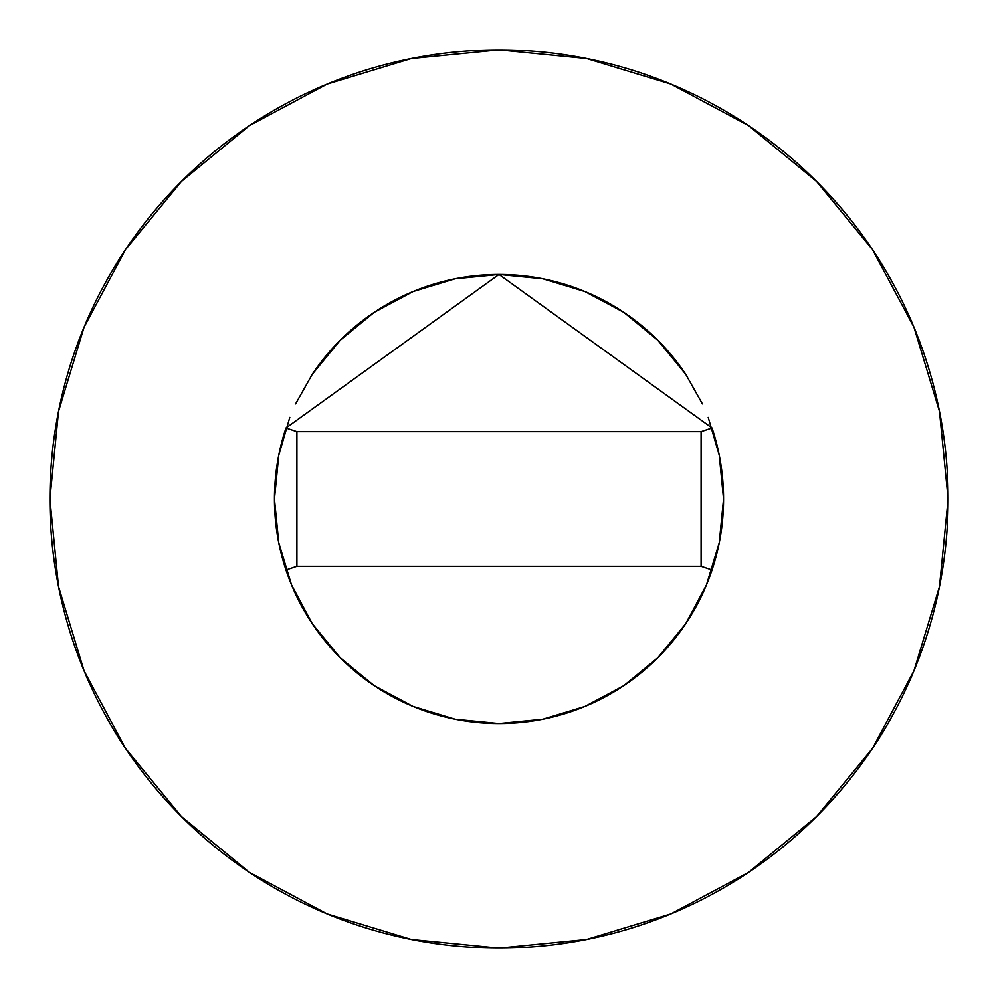 <?xml version="1.0" encoding="UTF-8"?>
<svg xmlns="http://www.w3.org/2000/svg" width="998" height="998" viewBox="0 0 998 998"><rect width="100%" height="100%" fill="white"/><g stroke="black" fill="none" stroke-linecap="round" stroke-linejoin="round"><path stroke-width="1.5" d="M285.989 427.93A224.55 224.55 0 0 0 274.45 499A224.55 224.55 0 0 1 285.977 427.992L499 274.45L712.023 427.992A224.55 224.55 0 0 1 723.55 499A224.55 224.55 0 0 0 712.011 427.93M686.898 376.046A224.55 224.55 0 0 0 311.102 376.046M49.9 499A449.1 449.1 0 0 1 499 49.9A449.1 449.1 0 0 1 948.1 499A449.1 449.1 0 0 1 499 948.1A449.1 449.1 0 0 1 49.9 499L58.533 586.612L84.082 670.868L125.586 748.512L181.436 816.564L249.488 872.414L327.132 913.919L411.388 939.467L499 948.1L586.612 939.467L670.868 913.919L748.512 872.414L816.564 816.564L872.414 748.512L913.919 670.868L939.467 586.612L948.1 499L939.467 411.388L913.919 327.132L872.414 249.488L816.564 181.436L748.512 125.586L670.868 84.082L586.612 58.533L499 49.9L411.388 58.533L327.132 84.082L249.488 125.586L181.436 181.436L125.586 249.488L84.082 327.132L58.533 411.388L49.9 499M708.206 417.414L719.234 455.188L723.55 499L719.234 542.812L706.459 584.928L685.701 623.75L657.782 657.782L623.75 685.701L584.928 706.459L542.812 719.234L499 723.55L455.188 719.234L413.072 706.459L374.25 685.701L340.218 657.782L312.299 623.75L291.541 584.928L278.766 542.812L274.45 499L278.766 455.188L289.794 417.414M295.595 403.878L312.299 374.25L340.218 340.218L374.25 312.299L413.072 291.541L455.188 278.766L499 274.45L542.812 278.766L584.928 291.541L623.75 312.299L657.782 340.218L685.701 374.25L702.405 403.878M872.414 249.488L816.564 181.436L748.625 125.673M249.488 125.586L181.436 181.436L125.673 249.375M125.586 748.512L181.436 816.564L249.375 872.327M748.512 872.414L816.564 816.564L872.327 748.625M712.023 570.008L701.095 566.365L712.023 570.008A224.55 224.55 0 0 0 712.023 427.992L499 274.45L285.977 427.992L296.905 431.635L285.977 427.992A224.55 224.55 0 0 0 285.977 570.008A224.55 224.55 0 0 1 274.45 499A224.55 224.55 0 0 0 712.023 570.008A224.55 224.55 0 0 0 723.55 499A224.55 224.55 0 0 1 285.977 570.008L296.905 566.365L285.977 570.008M712.023 427.992L701.095 431.635L712.023 427.992M701.095 431.635L296.905 431.635L296.905 566.365L701.095 566.365L701.095 431.635L296.905 431.635L296.905 566.365L701.095 566.365L701.095 431.635"/></g></svg>
